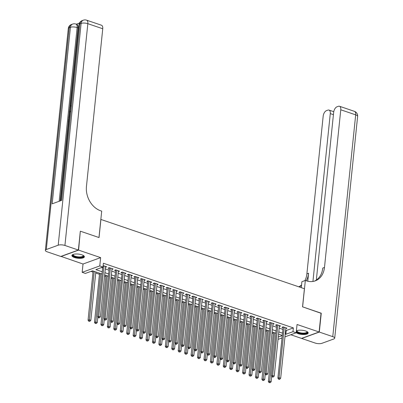 <?xml version="1.0" encoding="UTF-8"?>
<svg xmlns="http://www.w3.org/2000/svg" width="403" height="403" viewBox="0 0 403 403"><rect width="100%" height="100%" fill="white"/><g stroke="black" fill="none" stroke-linecap="round" stroke-linejoin="round"><path stroke-width="0.6" d="M74.434 257.517A6.277 2.091 -174.1 0 0 80.862 258.308A6.277 2.091 -174.1 0 0 84.388 256.812A6.277 2.091 -174.1 0 0 81.854 254.817A6.277 2.091 -174.1 0 0 75.426 254.021A6.277 2.091 -174.1 0 0 71.905 255.522A6.277 2.091 -174.1 0 0 74.434 257.517M296.205 332.656A6.277 2.091 -174.1 0 0 298.225 333.699A6.277 2.091 -174.1 0 0 304.653 334.49A6.277 2.091 -174.1 0 0 308.179 332.994A6.277 2.091 -174.1 0 0 305.645 330.994A6.277 2.091 -174.1 0 0 296.391 330.873M101.969 274.04L92.529 270.826L85.391 273.42L82.172 272.327L99.773 265.92L102.992 267.013L95.859 269.612L102.206 271.773M60.989 256.379L83.028 264.025L82.172 272.327M290.785 334.752L301.509 338.399L319.111 331.991L297.051 324.486L296.195 332.782L284.951 336.873M282.029 337.941L278.594 339.19L278.065 339.009M90.937 271.405L93.012 272.111M95.728 273.038L99.455 274.302M104.573 276.045L105.893 276.498M111.016 278.241L112.331 278.69M117.454 280.433L118.774 280.881M123.892 282.624L125.212 283.072M130.335 284.815L131.655 285.264M136.773 287.007L138.093 287.46M143.216 289.203L144.531 289.651M149.654 291.394L150.974 291.843M156.092 293.585L157.412 294.034M162.535 295.777L163.855 296.225M168.973 297.968L170.293 298.416M175.416 300.164L176.736 300.613M181.854 302.356L183.174 302.804M188.297 304.547L189.612 304.995M194.735 306.738L196.054 307.187M201.173 308.93L202.492 309.378M207.616 311.121L208.935 311.574M214.053 313.317L215.373 313.766M220.496 315.509L221.811 315.957M226.934 317.7L228.254 318.148M233.372 319.891L234.692 320.34M239.815 322.083L241.135 322.536M246.253 324.279L247.573 324.727M252.696 326.47L254.016 326.919M259.134 328.662L260.454 329.11M265.572 330.853L266.892 331.301M272.015 333.044L273.335 333.498M80.313 231.327L78.575 250.112L60.974 256.52M80.524 231.251L99.037 237.553L100.911 219.449L304.411 288.724L302.542 306.829L321.055 313.136L319.111 331.991M105.485 267.224L106.694 266.801L103.143 265.592M111.923 269.416L113.137 268.992L109.273 267.678L108.085 268.111L109.208 268.494M118.366 271.612L119.575 271.184L115.711 269.869L114.523 270.302L115.651 270.685M124.804 273.803L126.018 273.375L122.154 272.06L120.965 272.493L122.089 272.876M131.247 275.995L132.456 275.571L128.592 274.252L127.403 274.685L128.532 275.073M137.685 278.186L138.894 277.763L135.03 276.448L133.841 276.881L134.97 277.264M144.128 280.377L145.337 279.954L141.473 278.639L140.284 279.072L141.408 279.455M150.566 282.574L151.775 282.145L147.911 280.831L146.722 281.264L147.851 281.647M157.004 284.765L158.218 284.337L154.354 283.022L153.165 283.455L154.289 283.838M163.447 286.956L164.656 286.533L160.792 285.213L159.603 285.646L160.732 286.034M169.885 289.147L171.099 288.724L167.23 287.41L166.041 287.843L167.169 288.226M176.428 290.538L176.348 291.349L177.537 290.916L173.673 289.601L172.484 290.034L173.612 290.417M182.766 293.535L183.975 293.107L180.111 291.792L178.922 292.225L180.05 292.608M189.203 295.726L190.418 295.298L186.554 293.983L185.365 294.417L186.488 294.8M195.752 297.117L195.667 297.923L196.855 297.49L192.992 296.175L191.803 296.608L192.931 296.991M202.084 300.109L203.298 299.686L199.435 298.371L198.241 298.799L199.369 299.187M208.527 302.3L209.736 301.877L205.873 300.562L204.684 300.996L205.812 301.379M215.071 303.691L214.985 304.502L216.174 304.069L212.31 302.754L211.122 303.187L212.25 303.57M221.408 306.688L222.617 306.26L218.753 304.945L217.565 305.378L218.688 305.761M227.846 308.879L229.055 308.451L225.191 307.136L224.003 307.57L225.131 307.952M234.284 311.071L235.498 310.648L231.634 309.333L230.445 309.761L231.569 310.149M240.727 313.262L241.936 312.839L238.072 311.524L236.883 311.957L238.012 312.34M247.165 315.458L248.379 315.03L244.51 313.715L243.321 314.149L244.45 314.531M253.608 317.65L254.817 317.221L250.953 315.907L249.764 316.34L250.893 316.723M260.046 319.841L261.255 319.413L257.391 318.098L256.202 318.531L257.331 318.914M266.484 322.032L267.698 321.609L263.834 320.289L262.645 320.723L263.769 321.11M272.927 324.224L274.136 323.8L270.272 322.486L269.083 322.919L270.212 323.302M279.365 326.415L280.579 325.992L276.715 324.677L275.521 325.11L276.649 325.493M285.631 330.309L286.226 330.51L293.364 327.916L103.385 263.245L102.992 267.013M101.4 267.592L102.594 268M105.309 268.927L109.037 270.191M111.752 271.118L115.475 272.388M118.19 273.31L121.913 274.579M124.628 275.501L128.356 276.77M131.071 277.692L134.793 278.962M137.509 279.889L141.236 281.153M143.952 282.08L147.674 283.344M150.39 284.271L154.112 285.541M156.832 286.462L160.555 287.732M163.27 288.654L166.993 289.923M169.708 290.85L173.436 292.115M176.151 293.041L179.874 294.306M182.589 295.233L186.317 296.502M189.032 297.424L192.755 298.694M195.47 299.615L199.193 300.885M201.908 301.812L205.636 303.076M208.351 304.003L212.074 305.267M214.789 306.194L218.517 307.464M221.232 308.386L224.955 309.655M227.67 310.577L231.393 311.846M234.113 312.768L237.835 314.038M240.551 314.965L244.273 316.229M246.989 317.156L250.716 318.425M253.432 319.347L257.154 320.617M259.87 321.539L263.592 322.808M266.312 323.73L270.035 324.999M272.75 325.926L276.473 327.191M279.188 328.118L282.916 329.387M285.808 328.611L287.017 328.183L283.153 326.868L281.964 327.301L283.092 327.684M83.028 264.025L100.629 257.623L78.575 250.112M100.629 257.623L99.773 265.92M293.364 327.916L292.976 331.689L296.195 332.782M282.291 335.422L278.569 334.152M275.848 333.231L272.126 331.961M269.411 331.039L265.688 329.77M262.973 328.848L259.245 327.579M256.53 326.652L252.807 325.387M250.092 324.46L246.364 323.191M243.649 322.269L239.926 321M237.211 320.078L233.488 318.808M230.773 317.886L227.045 316.617M224.33 315.69L220.607 314.426M217.892 313.499L214.164 312.234M211.449 311.307L207.726 310.038M205.011 309.116L201.288 307.847M198.568 306.925L194.845 305.655M192.13 304.728L188.408 303.464M185.692 302.537L181.965 301.273M179.249 300.346L175.527 299.076M172.811 298.155L169.084 296.885M166.368 295.963L162.646 294.694M159.931 293.767L156.208 292.502M153.493 291.576L149.765 290.311M147.05 289.384L143.327 288.115M140.612 287.193L136.884 285.923M134.169 285.002L130.446 283.732M127.731 282.805L124.008 281.541M121.293 280.614L117.565 279.35M114.85 278.423L111.127 277.153M108.412 276.231L104.684 274.962M278.266 337.039L282.276 335.583M285.238 334.082L285.838 334.283L292.976 331.689M104.921 272.695L108.644 273.964M111.359 274.891L115.087 276.156M117.802 277.083L121.525 278.347M124.24 279.274L127.963 280.543M130.678 281.465L134.406 282.735M137.121 283.657L140.843 284.926M143.559 285.853L147.286 287.117M150.002 288.044L153.724 289.309M156.44 290.236L160.162 291.505M162.883 292.427L166.605 293.696M169.32 294.618L173.043 295.888M175.758 296.815L179.486 298.079M182.201 299.006L185.924 300.27M188.639 301.197L192.367 302.467M195.082 303.388L198.805 304.658M201.52 305.58L205.243 306.849M207.958 307.771L211.686 309.041M214.401 309.967L218.124 311.232M220.839 312.159L224.567 313.428M227.282 314.35L231.005 315.62M233.72 316.541L237.443 317.811M240.163 318.733L243.886 320.002M246.601 320.929L250.323 322.193M253.039 323.12L256.766 324.39M259.482 325.312L263.204 326.581M265.92 327.503L269.647 328.772M272.363 329.694L276.085 330.964M278.8 331.891L282.523 333.155M286.226 330.51L285.838 334.283M285.913 327.805L285.828 328.616M279.47 325.614L279.39 326.425M273.033 323.423L272.947 324.234M266.59 321.231L266.509 322.042M260.152 319.04L260.066 319.846M253.709 316.844L253.628 317.655M247.271 314.652L247.185 315.463M240.833 312.461L240.747 313.272M234.39 310.27L234.309 311.081M227.952 308.078L227.866 308.884M219.056 305.051L218.753 305.157L213.474 356.232L214.663 355.799L216.275 356.343L221.428 306.693M208.633 301.499L208.547 302.31M199.737 298.472L199.435 298.583L194.155 349.653L195.344 349.22L196.956 349.769L202.11 300.119M189.309 294.925L189.229 295.731M180.413 291.893L180.111 292.004L174.837 343.074L176.025 342.641L177.632 343.19L182.786 293.54M169.99 288.346L169.905 289.158M163.553 286.155L163.467 286.961M157.11 283.964L157.029 284.77M150.672 281.768L150.586 282.579M144.229 279.576L144.148 280.387M137.791 277.385L137.705 278.196M131.353 275.194L131.267 276M124.91 273.002L124.829 273.808M118.472 270.806L118.386 271.617M112.029 268.615L111.948 269.426M105.591 266.423L105.505 267.234M283.455 326.969L283.153 327.08L277.874 378.15L279.062 377.722L284.281 327.251M279.088 378.996L278.614 379.168L279.259 379.389L279.732 379.213L279.088 378.996L279.062 377.722L280.674 378.266L285.888 327.8M277.874 378.15L278.614 379.168M279.732 379.213L280.674 378.266M273.446 332.41L268.363 381.616L269.552 381.183L271.159 381.732L271.718 376.347M274.549 332.787L269.577 382.457L269.098 382.628L270.217 382.679L269.577 382.457M271.159 381.732L270.217 382.679M269.098 382.628L268.363 381.616M307.151 331.669A5.43 1.808 5.9 0 1 301.389 333.498A5.43 1.808 5.9 0 1 296.966 330.616M297.147 330.556A5.027 1.677 -174.1 0 0 297.036 330.848A5.027 1.677 -174.1 0 0 301.474 332.989A5.027 1.677 -174.1 0 0 307.036 331.886A5.027 1.677 -174.1 0 0 306.985 331.573M296.27 332.022A6.236 2.08 -174.1 0 0 301.303 333.755A6.236 2.08 -174.1 0 0 308.124 332.636M83.361 255.487A5.43 1.808 5.9 0 1 77.603 257.316A5.43 1.808 5.9 0 1 73.175 254.434M73.356 254.374A5.027 1.677 -174.1 0 0 73.245 254.666A5.027 1.677 -174.1 0 0 77.683 256.807A5.027 1.677 -174.1 0 0 83.25 255.704A5.027 1.677 -174.1 0 0 83.199 255.391M72.026 255.18A6.236 2.08 -174.1 0 0 77.512 257.572A6.236 2.08 -174.1 0 0 84.333 256.454M321.045 313.277L302.608 306.854L305.333 280.453L306.431 280.826A20.11 15.631 70 0 0 315.257 280.861A20.11 15.631 70 0 0 324.48 267.446L340.772 109.782A4.826 2.574 -71.2 0 0 339.472 106.251A4.826 2.574 -71.2 0 0 338.384 106.296L336.984 106.805A4.826 2.574 -71.2 0 0 333.659 112.372L316.335 280.04M301.273 287.656L301.887 281.707L305.333 280.453M319.302 332.057L301.701 338.465L315.161 343.049A4.826 1.612 -174.1 0 0 321.876 343.326L333.77 338.994A4.826 1.612 -174.1 0 0 334.707 338.177A4.826 1.612 -174.1 0 0 332.762 336.641L319.302 332.057L321.251 313.202M312.935 281.455L330.284 113.601A4.826 2.574 -71.2 0 0 328.984 110.069A4.826 2.574 -71.2 0 0 327.896 110.115L326.49 110.624A4.826 2.574 -71.2 0 0 323.171 116.19L306.879 273.854A20.11 15.631 70 0 1 304.935 280.594M306.22 280.75A20.11 15.631 70 0 0 308.592 273.229L307.766 281.213M298.764 286.805A20.11 15.631 70 0 0 301.55 284.966M298.835 286.825A20.11 15.631 70 0 0 299.369 286.644A20.11 15.631 70 0 0 301.479 285.636M314.39 281.143A20.11 15.631 70 0 0 322.768 268.071L324.48 267.446M69.926 112.432L69.311 112.23L69.387 111.51L70.087 110.86M68.908 122.25L68.293 122.114L68.621 118.92L69.256 118.905M79.446 23.062L76.303 24.205M86.539 20.15A4.826 4.826 0 0 0 83.335 20.185A4.826 3.753 -110 0 0 81.124 23.404A4.826 1.612 5.9 0 1 87.839 23.681A4.826 2.574 -71.2 0 0 86.539 20.15L101.45 25.223A4.826 2.574 108.8 0 1 102.75 28.754L87.839 23.681L64.923 245.462A4.826 1.612 -174.1 0 0 58.203 245.19L81.124 23.404L79.935 23.837L61.689 200.356L52.178 203.822L70.419 27.298A4.826 1.612 5.9 0 1 77.134 27.575A4.826 2.574 -71.2 0 0 75.84 24.044L76.802 24.376A4.826 2.574 108.8 0 1 78.101 27.903L77.134 27.575L59.186 201.268M60.228 200.89L68.364 122.139M68.701 118.895L68.797 117.958M69.064 115.359L69.387 112.256M69.472 111.435L69.8 108.246M69.981 106.498L78.101 27.903M69.341 118.074L68.722 117.938L69.009 115.575L69.739 114.21M64.923 245.462L78.378 250.046L80.328 231.186L98.972 237.533L101.702 211.132L100.609 210.759A20.11 15.631 -110 0 1 86.454 186.418L102.75 28.754M58.203 245.19L46.31 249.517A4.826 1.612 -174.1 0 0 45.373 250.339A4.826 1.612 -174.1 0 0 47.317 251.87L60.777 256.454L78.378 250.046M68.948 118.804L68.686 121.353L69.014 121.238M68.948 121.872L68.293 122.114M69.381 117.696L68.722 117.938M69.669 114.9L69.12 117.177L69.447 117.056M69.215 116.26L69.517 116.361M69.926 112.407L69.311 112.23M70.283 111.213L69.679 111.752L70.172 111.868M70.807 105.954L70.102 107.304L70.444 107.42M70.102 107.304L70.354 108.301M70.283 108.976L69.779 107.389L70.787 105.344M277.017 324.778L276.715 324.889L271.436 375.959L272.624 375.525L277.838 325.06M272.65 376.8L272.171 376.976L273.294 377.022L272.65 376.8L272.624 375.525L274.236 376.075L279.45 325.609M271.436 375.959L272.171 376.976M273.294 377.022L274.236 376.075M270.574 322.586L270.272 322.697L264.993 373.767L266.187 373.334L271.4 322.868M266.212 374.609L265.733 374.785L266.851 374.83L266.212 374.609L266.187 373.334L267.794 373.883L273.007 323.418M264.993 373.767L265.733 374.785M266.851 374.83L267.794 373.883M264.136 320.395L263.834 320.506L258.555 371.576L259.744 371.143L264.957 320.677M259.769 372.417L259.295 372.589L259.935 372.81L260.414 372.639L259.769 372.417L259.744 371.143L261.356 371.692L266.569 321.221M258.555 371.576L259.295 372.589M260.414 372.639L261.356 371.692M257.693 318.204L257.391 318.315L252.117 369.385L253.306 368.952L258.519 318.481M253.331 370.226L252.852 370.397L253.497 370.619L253.976 370.443L253.331 370.226L253.306 368.952L254.913 369.501L260.131 319.03M252.117 369.385L252.852 370.397M253.976 370.443L254.913 369.501M267.008 330.218L261.92 379.425L263.109 378.991L264.721 379.54L265.275 374.155M268.111 330.596L263.134 380.266L262.66 380.437L263.779 380.482L263.134 380.266M264.721 379.54L263.779 380.482M262.66 380.437L261.92 379.425M260.565 328.027L255.482 377.233L256.671 376.8L258.278 377.344L258.837 371.964M261.673 328.405L256.696 378.074L256.217 378.246L257.341 378.291L256.696 378.074M258.278 377.344L257.341 378.291M256.217 378.246L255.482 377.233M254.127 325.836L249.039 375.037L250.228 374.604L251.84 375.153L252.399 369.768M255.23 326.213L250.253 375.883L249.779 376.054L250.898 376.1L250.253 375.883M251.84 375.153L250.898 376.1M249.779 376.054L249.039 375.037M247.684 323.644L242.601 372.846L243.79 372.412L245.402 372.961L245.956 367.576M248.792 324.017L243.815 373.687L243.341 373.863L244.46 373.908L243.815 373.687M245.402 372.961L244.46 373.908M243.341 373.863L242.601 372.846M251.255 316.012L250.953 316.118L245.674 367.188L246.863 366.76L252.082 316.29M246.888 368.035L246.414 368.206L247.059 368.428L247.533 368.251L246.888 368.035L246.863 366.76L248.475 367.304L253.689 316.839M245.674 367.188L246.414 368.206M247.533 368.251L248.475 367.304M241.246 321.448L236.163 370.654L237.352 370.221L238.959 370.77L239.518 365.385M242.349 321.826L237.377 371.495L236.899 371.672L238.017 371.717L237.377 371.495M238.959 370.77L238.017 371.717M236.899 371.672L236.163 370.654M244.817 313.816L244.51 313.927L239.236 364.997L240.425 364.564L245.639 314.098M240.45 365.838L239.971 366.015L241.095 366.06L240.45 365.838L240.425 364.564L242.037 365.113L247.251 314.647M239.236 364.997L239.971 366.015M241.095 366.06L242.037 365.113M234.808 319.257L229.72 368.463L230.909 368.03L232.521 368.579L233.075 363.194M235.911 319.634L230.934 369.304L230.461 369.475L231.579 369.521L230.934 369.304M232.521 368.579L231.579 369.521M230.461 369.475L229.72 368.463M238.375 311.625L238.072 311.736L232.793 362.806L233.982 362.373L239.201 311.907M234.007 363.647L233.533 363.823L234.652 363.869L234.007 363.647L233.982 362.373L235.594 362.922L240.808 312.456M232.793 362.806L233.533 363.823M234.652 363.869L235.594 362.922M228.365 317.065L223.282 366.272L224.471 365.838L226.078 366.382L226.637 361.002M229.473 317.443L224.496 367.113L224.018 367.284L225.141 367.329L224.496 367.113M226.078 366.382L225.141 367.329M224.018 367.284L223.282 366.272M231.937 309.433L231.634 309.544L226.355 360.614L227.544 360.181L232.758 309.716M227.569 361.456L227.096 361.627L227.735 361.849L228.214 361.677L227.569 361.456L227.544 360.181L229.156 360.73L234.37 310.26M226.355 360.614L227.096 361.627M228.214 361.677L229.156 360.73M221.927 314.874L216.839 364.075L218.028 363.642L219.64 364.191L220.194 358.811M223.03 315.252L218.053 364.922L217.58 365.093L218.698 365.138L218.053 364.922M219.64 364.191L218.698 365.138M217.58 365.093L216.839 364.075M225.494 307.242L225.191 307.353L219.917 358.423L221.106 357.99L226.32 307.519M221.131 359.264L220.653 359.436L221.297 359.657L221.771 359.481L221.131 359.264L221.106 357.99L222.713 358.539L227.932 308.068M219.917 358.423L220.653 359.436M221.771 359.481L222.713 358.539M215.484 312.683L210.401 361.884L211.59 361.451L213.202 362L213.756 356.615M216.592 313.055L211.615 362.725L211.137 362.901L212.26 362.947L211.615 362.725M213.202 362L212.26 362.947M211.137 362.901L210.401 361.884M214.688 357.073L214.215 357.244L214.859 357.466L215.333 357.29L214.688 357.073L214.663 355.799L219.882 305.328M213.474 356.232L214.215 357.244M215.333 357.29L216.275 356.343M209.046 310.486L203.958 359.693L205.152 359.259L206.759 359.808L207.318 354.423M210.149 310.864L205.177 360.534L204.699 360.71L205.817 360.756L205.177 360.534M206.759 359.808L205.817 360.756M204.699 360.71L203.958 359.693M212.613 302.855L212.31 302.965L207.036 354.036L208.225 353.602L213.439 303.137M208.25 354.877L207.772 355.053L208.895 355.098L208.25 354.877L208.225 353.602L209.832 354.151L215.051 303.686M207.036 354.036L207.772 355.053M208.895 355.098L209.832 354.151M202.603 308.295L197.52 357.501L198.709 357.068L200.321 357.617L200.875 352.232M203.711 308.673L198.734 358.343L198.261 358.514L199.379 358.564L198.734 358.343M200.321 357.617L199.379 358.564M198.261 358.514L197.52 357.501M206.175 300.663L205.873 300.774L200.593 351.844L201.782 351.411L207.001 300.945M201.807 352.685L201.334 352.862L202.452 352.907L201.807 352.685L201.782 351.411L203.394 351.96L208.608 301.494M200.593 351.844L201.334 352.862M202.452 352.907L203.394 351.96M196.165 306.104L191.082 355.31L192.271 354.877L193.878 355.426L194.437 350.041M197.274 306.481L192.296 356.151L191.818 356.323L192.941 356.368L192.296 356.151M193.878 355.426L192.941 356.368M191.818 356.323L191.082 355.31M195.369 350.494L194.896 350.665L195.536 350.887L196.014 350.716L195.369 350.494L195.344 349.22L200.558 298.754M194.155 349.653L194.896 350.665M196.014 350.716L196.956 349.769M189.727 303.912L184.639 353.114L185.828 352.685L187.44 353.23L187.994 347.849M190.831 304.29L185.854 353.96L185.38 354.131L186.498 354.177L185.854 353.96M187.44 353.23L186.498 354.177M185.38 354.131L184.639 353.114M193.294 296.281L192.992 296.391L187.717 347.462L188.906 347.028L194.12 296.563M188.931 348.303L188.453 348.474L189.098 348.696L189.571 348.519L188.931 348.303L188.906 347.028L190.513 347.577L195.727 297.107M187.717 347.462L188.453 348.474M189.571 348.519L190.513 347.577M183.284 301.721L178.202 350.922L179.39 350.489L181.002 351.038L181.557 345.653M184.393 302.094L179.416 351.764L178.937 351.94L180.06 351.985L179.416 351.764M181.002 351.038L180.06 351.985M178.937 351.94L178.202 350.922M186.856 294.089L186.554 294.195L181.274 345.27L182.463 344.837L187.677 294.366M182.488 346.112L182.015 346.283L182.66 346.504L183.133 346.328L182.488 346.112L182.463 344.837L184.075 345.381L189.289 294.915M181.274 345.27L182.015 346.283M183.133 346.328L184.075 345.381M176.846 299.525L171.759 348.731L172.947 348.298L174.559 348.847L175.119 343.462M177.95 299.903L172.973 349.572L172.499 349.749L173.617 349.794L172.973 349.572M174.559 348.847L173.617 349.794M172.499 349.749L171.759 348.731M176.051 343.92L175.572 344.091L176.217 344.308L176.695 344.137L176.051 343.92L176.025 342.641L181.239 292.175M174.837 343.074L175.572 344.091M176.695 344.137L177.632 343.19M170.404 297.333L165.321 346.54L166.51 346.106L168.122 346.656L168.676 341.27M171.512 297.711L166.535 347.381L166.061 347.552L167.18 347.603L166.535 347.381M168.122 346.656L167.18 347.603M166.061 347.552L165.321 346.54M173.975 289.702L173.673 289.812L168.394 340.883L169.582 340.449L174.801 289.984M169.608 341.724L169.134 341.9L170.252 341.945L169.608 341.724L169.582 340.449L171.194 340.998L176.408 290.533M168.394 340.883L169.134 341.9M170.252 341.945L171.194 340.998M163.966 295.142L158.883 344.348L160.072 343.915L161.679 344.464L162.238 339.079M165.069 295.52L160.097 345.19L159.618 345.361L160.737 345.406L160.097 345.19M161.679 344.464L160.737 345.406M159.618 345.361L158.883 344.348M167.537 287.51L167.235 287.621L161.956 338.691L163.144 338.258L168.358 287.792M163.17 339.533L162.691 339.709L163.814 339.754L163.17 339.533L163.144 338.258L164.756 338.807L169.97 288.341M161.956 338.691L162.691 339.709M163.814 339.754L164.756 338.807M157.528 292.951L152.44 342.152L153.629 341.724L155.241 342.268L155.795 336.888M158.631 293.329L153.654 342.998L153.18 343.17L154.299 343.215L153.654 342.998M155.241 342.268L154.299 343.215M153.18 343.17L152.44 342.152M161.094 285.319L160.792 285.43L155.513 336.5L156.707 336.067L161.92 285.601M156.727 337.341L156.253 337.513L156.898 337.734L157.371 337.558L156.727 337.341L156.707 336.067L158.314 336.616L163.527 286.145M155.513 336.5L156.253 337.513M157.371 337.558L158.314 336.616M151.085 290.759L146.002 339.961L147.191 339.528L148.798 340.077L149.357 334.692M152.193 291.132L147.216 340.802L146.737 340.978L147.861 341.024L147.216 340.802M148.798 340.077L147.861 341.024M146.737 340.978L146.002 339.961M154.656 283.128L154.354 283.238L149.075 334.309L150.264 333.875L155.477 283.405M150.289 335.15L149.815 335.321L150.455 335.543L150.934 335.367L150.289 335.15L150.264 333.875L151.876 334.419L157.089 283.954M149.075 334.309L149.815 335.321M150.934 335.367L151.876 334.419M144.647 288.568L139.559 337.769L140.748 337.336L142.36 337.885L142.914 332.5M145.75 288.941L140.773 338.611L140.299 338.787L141.418 338.832L140.773 338.611M142.36 337.885L141.418 338.832M140.299 338.787L139.559 337.769M148.213 280.931L147.911 281.042L142.637 332.112L143.826 331.679L149.039 281.213M143.851 332.959L143.372 333.13L144.491 333.175L143.851 332.959L143.826 331.679L145.433 332.228L150.651 281.762M142.637 332.112L143.372 333.13M144.491 333.175L145.433 332.228M138.204 286.372L133.121 335.578L134.31 335.145L135.922 335.694L136.476 330.309M139.312 286.75L134.335 336.419L133.861 336.591L134.98 336.641L134.335 336.419M135.922 335.694L134.98 336.641M133.861 336.591L133.121 335.578M141.775 278.74L141.473 278.851L136.194 329.921L137.383 329.488L142.602 279.022M137.408 330.762L136.934 330.939L138.053 330.984L137.408 330.762L137.383 329.488L138.995 330.037L144.209 279.571M136.194 329.921L136.934 330.939M138.053 330.984L138.995 330.037M131.766 284.18L126.678 333.387L127.872 332.954L129.479 333.503L130.038 328.118M132.869 284.558L127.897 334.228L127.419 334.399L128.537 334.445L127.897 334.228M129.479 333.503L128.537 334.445M127.419 334.399L126.678 333.387M135.332 276.549L135.03 276.66L129.756 327.73L130.945 327.296L136.159 276.831M130.97 328.571L130.491 328.747L131.615 328.793L130.97 328.571L130.945 327.296L132.552 327.846L137.771 277.38M129.756 327.73L130.491 328.747M131.615 328.793L132.552 327.846M125.323 281.989L120.24 331.195L121.429 330.762L123.041 331.306L123.595 325.926M126.431 282.367L121.454 332.037L120.981 332.208L122.099 332.253L121.454 332.037M123.041 331.306L122.099 332.253M120.981 332.208L120.24 331.195M128.895 274.357L128.592 274.468L123.313 325.538L124.502 325.105L129.721 274.639M124.527 326.38L124.053 326.551L125.172 326.601L124.527 326.38L124.502 325.105L126.114 325.654L131.328 275.184M123.313 325.538L124.053 326.551M125.172 326.601L126.114 325.654M118.885 279.798L113.802 328.999L114.991 328.566L116.598 329.115L117.157 323.73M119.993 280.171L115.016 329.84L114.538 330.017L115.661 330.062L115.016 329.84M116.598 329.115L115.661 330.062M114.538 330.017L113.802 328.999M122.457 272.166L122.154 272.277L116.875 323.347L118.064 322.914L123.278 272.443M118.089 324.188L117.616 324.36L118.255 324.581L118.734 324.405L118.089 324.188L118.064 322.914L119.676 323.463L124.89 272.992M116.875 323.347L117.616 324.36M118.734 324.405L119.676 323.463M112.447 277.607L107.359 326.808L108.548 326.375L110.16 326.924L110.714 321.539M113.55 277.979L108.573 327.649L108.1 327.825L109.218 327.871L108.573 327.649M110.16 326.924L109.218 327.871M108.1 327.825L107.359 326.808M116.014 269.975L115.711 270.081L110.437 321.151L111.626 320.723L116.84 270.252M111.651 321.997L111.173 322.168L111.817 322.39L112.291 322.214L111.651 321.997L111.626 320.723L113.233 321.267L118.452 270.801M110.437 321.151L111.173 322.168M112.291 322.214L113.233 321.267M106.004 275.41L100.921 324.617L102.11 324.183L103.722 324.732L104.276 319.347M107.112 275.788L102.135 325.458L101.657 325.629L102.78 325.679L102.135 325.458M103.722 324.732L102.78 325.679M101.657 325.629L100.921 324.617M109.576 267.778L109.273 267.889L103.994 318.959L105.183 318.526L110.397 268.06M105.208 319.801L104.735 319.977L105.853 320.022L105.208 319.801L105.183 318.526L106.795 319.075L112.009 268.61M103.994 318.959L104.735 319.977M105.853 320.022L106.795 319.075M99.566 273.219L94.478 322.425L95.672 321.992L97.279 322.541L97.838 317.156M100.669 273.597L95.692 323.266L95.219 323.438L96.337 323.483L95.692 323.266M97.279 322.541L96.337 323.483M95.219 323.438L94.478 322.425M102.684 267.129L97.556 316.768L98.745 316.335L103.959 265.869M98.77 317.609L98.292 317.786L99.415 317.831L98.77 317.609L98.745 316.335L100.352 316.884L105.571 266.418M97.556 316.768L98.292 317.786M99.415 317.831L100.352 316.884M93.123 271.028L88.04 320.234L89.229 319.801L90.841 320.345L95.838 271.954M94.231 271.405L89.254 321.075L88.781 321.246L89.899 321.292L89.254 321.075M90.841 320.345L89.899 321.292M88.781 321.246L88.04 320.234M308.592 273.229L306.879 273.854M332.762 336.641L355.683 114.855L340.772 109.782M333.422 114.669L330.284 113.601M355.683 114.855A4.826 1.612 5.9 0 1 357.627 116.391A4.826 4.826 0 0 0 354.383 111.329A4.826 2.574 108.8 0 1 355.683 114.855M75.84 24.044A4.826 4.826 0 0 0 72.631 24.079A4.826 3.753 -110 0 0 70.419 27.298L69.23 27.731L46.31 249.517M68.293 28.553A4.826 1.612 5.9 0 1 69.23 27.731A4.826 3.753 70 0 1 71.442 24.512A4.826 4.826 0 0 0 68.293 28.553L45.373 250.339M78.993 24.654A4.826 1.612 5.9 0 1 79.935 23.837A4.826 3.753 70 0 1 82.147 20.618A4.826 4.826 0 0 0 78.993 24.654L60.803 200.679M333.76 111.696L328.984 110.069M334.707 338.177L357.627 116.391M354.383 111.329L339.472 106.251M72.631 24.079L71.442 24.512M83.335 20.185L82.147 20.618"/></g></svg>
